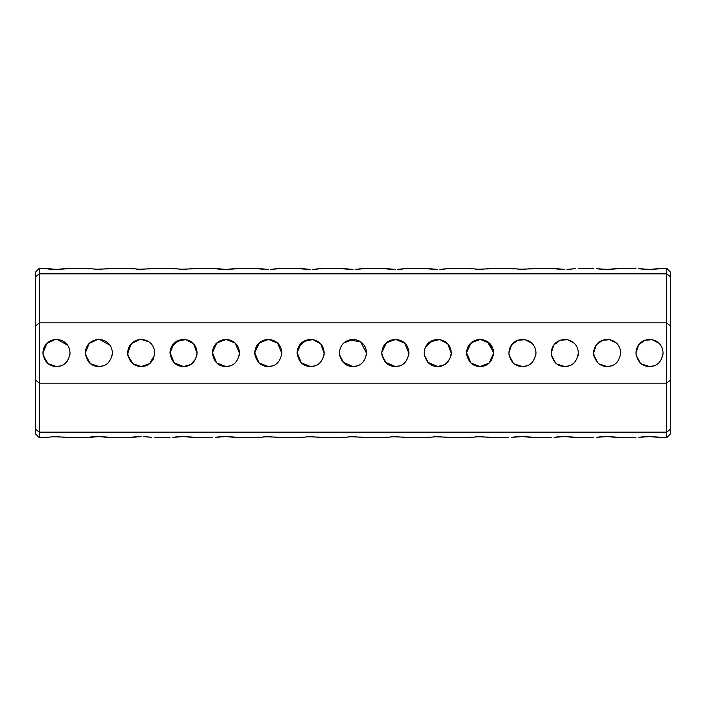 <?xml version="1.0" encoding="UTF-8"?>
<svg xmlns="http://www.w3.org/2000/svg" width="706" height="706" viewBox="0 0 706 706"><rect width="100%" height="100%" fill="white"/><g stroke="black" fill="none" stroke-linecap="round" stroke-linejoin="round"><path stroke-width="1.06" d="M670.7 326.216L666.632 322.836L39.368 322.836L39.368 383.164L666.632 383.164L670.7 379.784L670.7 276.92L666.632 273.831L39.368 273.831L35.3 276.92L35.3 379.784L39.368 383.164L39.368 432.169L666.632 432.169L666.632 268.28L663.075 268.28C663.199 268.562 647.737 270.16 640.474 268.88M635.965 353C637.377 361.843 641.895 366.361 649.52 366.555C657.136 366.37 661.654 361.851 663.075 353C662.334 335.059 636.715 335.041 635.965 353L638.665 344.881L644.852 340.274L652.168 339.71L658.866 343.178M593.605 353C595.017 361.843 599.535 366.361 607.16 366.555C614.776 366.37 619.294 361.851 620.715 353C619.974 335.059 594.355 335.041 593.605 353L596.305 344.881L602.492 340.274L609.808 339.71L616.506 343.178M551.245 353C552.657 361.843 557.175 366.361 564.8 366.555C572.416 366.37 576.934 361.851 578.355 353C577.614 335.059 551.995 335.041 551.245 353L553.945 344.881L560.132 340.274L567.447 339.71L574.146 343.178M508.885 353C510.297 361.843 514.815 366.361 522.44 366.555C530.056 366.37 534.574 361.851 535.995 353C535.254 335.059 509.635 335.041 508.885 353L511.585 344.881L517.772 340.274L525.087 339.71L531.786 343.178M466.525 353C467.937 361.843 472.455 366.361 480.08 366.555C487.696 366.37 492.214 361.851 493.635 353C492.894 335.059 467.266 335.05 466.525 353L468.528 345.905L473.382 341.21M424.165 353C425.577 361.843 430.095 366.361 437.72 366.555C445.336 366.37 449.854 361.851 451.275 353C450.534 335.059 424.906 335.05 424.165 353M381.805 353C383.217 361.843 387.735 366.361 395.36 366.555C402.976 366.37 407.494 361.851 408.915 353C408.174 335.059 382.546 335.05 381.805 353M182.227 339.507L173.923 343.46L170.005 353C171.417 361.843 175.935 366.361 183.56 366.555C191.176 366.37 195.694 361.851 197.115 353C196.374 335.059 170.746 335.05 170.005 353L170.005 353.203M127.645 353C129.057 361.843 133.575 366.361 141.2 366.555C148.807 366.37 153.326 361.851 154.755 353C154.014 335.059 128.386 335.05 127.645 353M85.285 353C86.697 361.843 91.215 366.361 98.84 366.555C106.447 366.37 110.966 361.851 112.395 353C111.654 335.059 86.026 335.05 85.285 353L89.203 343.46L97.507 339.507M42.925 353C44.337 361.843 48.855 366.361 56.48 366.555C64.087 366.37 68.606 361.851 70.035 353C69.294 335.059 43.666 335.05 42.925 353M339.445 353C340.857 361.843 345.375 366.361 353 366.555C360.616 366.37 365.134 361.851 366.555 353C365.814 335.059 340.186 335.05 339.445 353M297.085 353C298.497 361.843 303.015 366.361 310.64 366.555C318.256 366.37 322.774 361.851 324.195 353C323.454 335.059 297.826 335.05 297.085 353M254.725 353C256.137 361.843 260.655 366.361 268.28 366.555C275.896 366.37 280.414 361.851 281.835 353C281.094 335.059 255.466 335.05 254.725 353M212.365 353C213.777 361.843 218.295 366.361 225.92 366.555C233.536 366.37 238.054 361.851 239.475 353C238.734 335.059 213.106 335.05 212.365 353L216.283 343.46L224.587 339.507M35.3 326.216L39.368 322.836L39.368 273.831L42.925 273.831M641.648 364.04L649.52 366.555L653.915 365.823M662.819 355.621L663.075 353M636.115 355.021L640.201 362.84M599.288 364.04L607.16 366.555L611.555 365.823M620.459 355.621L620.715 353M593.755 355.021L597.841 362.84M556.928 364.04L564.8 366.555L569.195 365.823M578.099 355.621L578.355 353M551.395 355.021L555.481 362.84M514.568 364.04L522.44 366.555L526.835 365.823M535.739 355.621L535.995 353M509.035 355.021L513.121 362.84M472.208 364.04L480.08 366.555L484.475 365.823M493.379 355.621L493.635 352.956M493.618 352.232L487.14 341.43M466.675 355.021L470.761 362.84M429.848 364.04L437.72 366.555L442.115 365.823M451.019 355.621L451.275 352.956M447.03 343.151L443.995 340.989M437.738 339.445L428.719 342.869M424.315 355.021L428.401 362.84M387.488 364.04L395.36 366.555L399.755 365.823M408.659 355.621L408.915 352.956M404.67 343.151L401.635 340.989M395.378 339.445L386.358 342.869M381.955 355.021L386.041 362.84M170.014 352.559L174.311 362.91L183.56 366.555L187.955 365.823M196.859 355.621L197.115 352.956M170.208 355.321L174.179 362.778L180.957 366.299M127.865 355.445L132.913 363.722L141.2 366.555L145.604 365.823M152.584 360.36L153.661 358.33M154.685 354.377L154.755 352.956M150.237 342.895L152.884 346.134M139.867 339.507L131.581 343.451L127.645 352.956M85.505 355.445L90.553 363.722L98.84 366.555L103.235 365.823M112.219 355.197L112.395 352.956M43.145 355.445L48.193 363.722L56.48 366.555L60.875 365.823M69.859 355.197L70.035 352.956M55.147 339.507L46.861 343.451L42.925 352.956M345.128 364.04L353 366.555L357.395 365.823M366.299 355.621L366.555 352.956M362.31 343.151L359.31 341.007M353.018 339.445L343.998 342.869M339.595 355.021L343.681 362.84M302.768 364.04L310.64 366.555L315.035 365.823M323.939 355.621L324.195 352.956M309.307 339.507L301.021 343.451L297.085 352.956M297.235 355.021L301.321 362.84M260.408 364.04L268.28 366.555L272.675 365.823M281.579 355.621L281.835 352.956M266.947 339.507L258.661 343.451L254.725 352.956M254.875 355.021L258.961 362.84M218.048 364.04L225.92 366.555L230.315 365.823M239.219 355.621L239.475 352.956M212.515 355.021L216.601 362.84M45.74 268.686L39.368 268.28L39.368 273.831M70.035 273.831L85.285 273.831M112.395 273.831L127.645 273.831M154.755 273.831L170.005 273.831M197.115 273.831L212.365 273.831M239.475 273.831L254.725 273.831M281.835 273.831L297.085 273.831M324.195 273.831L339.445 273.831M366.555 273.831L381.805 273.831M408.915 273.831L424.165 273.831M451.275 273.831L466.525 273.831M493.635 273.831L508.885 273.831M535.995 273.831L551.245 273.831M578.355 273.831L593.605 273.831M620.715 273.831L635.965 273.831M663.075 273.831L666.632 273.831M638.78 268.686L649.52 269.374L663.075 268.28M596.42 268.686L607.16 269.374L620.715 268.28C620.839 268.562 605.377 270.16 598.114 268.88M566.918 269.348L575.443 268.695M575.125 268.739L574.128 268.854M572.248 269.039L569.733 269.224M564.791 269.374L551.245 268.28L535.995 268.28L522.44 269.374L508.885 268.28L493.635 268.28L480.08 269.374L466.525 268.28L448.363 268.695M563.944 269.365L559.62 269.207M559.178 269.18L558.446 269.127M558.243 269.118L555.128 268.818M554.801 268.774L551.245 268.28M531.847 268.845L517.913 269.251M513.368 268.88L512.035 268.73M489.487 268.845L475.553 269.251M471.008 268.88L469.675 268.73M439.838 269.348L451.275 268.28M448.045 268.739L447.048 268.854M445.168 269.039L442.653 269.224M437.711 269.374L424.165 268.28L406.003 268.695M436.864 269.365L432.54 269.207M432.098 269.18L431.366 269.127M431.163 269.118L428.048 268.818M427.721 268.774L424.165 268.28M397.478 269.348L408.915 268.28M405.685 268.739L404.688 268.854M402.808 269.039L400.293 269.224M395.351 269.374L381.805 268.28L363.643 268.695M394.504 269.365L390.18 269.207M389.738 269.18L389.006 269.127M388.803 269.118L385.688 268.818M385.361 268.774L381.805 268.28M42.925 268.28L56.48 269.374L70.035 268.28L85.285 268.28L98.84 269.374L112.395 268.28L127.645 268.28L141.2 269.374L154.755 268.28L170.005 268.28L183.56 269.374L197.115 268.28L212.365 268.28L225.92 269.374L239.475 268.28C239.599 268.562 224.137 270.16 216.874 268.88M150.607 268.845L136.673 269.251M132.128 268.88L130.795 268.73M355.118 269.348L366.555 268.28M363.325 268.739L362.328 268.854M360.448 269.039L357.933 269.224M352.991 269.374L339.445 268.28L321.283 268.695M352.144 269.365L347.82 269.207M347.378 269.18L346.646 269.127M346.443 269.118L343.328 268.818M343.001 268.774L339.445 268.28M312.758 269.348L324.195 268.28M320.965 268.739L319.968 268.854M318.088 269.039L315.573 269.224M310.631 269.374L297.085 268.28L278.923 268.695M309.784 269.365L305.46 269.207M305.018 269.18L304.286 269.127M304.083 269.118L300.968 268.818M300.641 268.774L297.085 268.28M270.398 269.348L281.835 268.28M278.605 268.739L277.608 268.854M275.728 269.039L273.213 269.224M268.271 269.374L254.725 268.28L239.475 268.28M267.424 269.365L263.1 269.207M262.658 269.18L261.926 269.127M261.723 269.118L258.608 268.818M258.281 268.774L254.725 268.28M215.18 268.686L212.365 268.28M192.967 268.845L179.033 269.251M174.488 268.88L173.155 268.73M108.247 268.845L94.313 269.251M89.768 268.88L88.435 268.73M70.035 268.28C70.159 268.562 54.697 270.16 47.434 268.88M39.368 268.28L35.3 272.348L35.3 276.92M88.1 437.314L70.035 437.72L56.48 436.626L39.368 437.72L39.368 432.169L35.3 429.08L35.3 379.784M35.3 429.08L35.3 433.652L39.368 437.72M666.632 268.28L670.7 272.348L670.7 276.92M670.7 429.08L670.7 433.652L666.632 437.72L666.632 432.169L670.7 429.08L670.7 379.784M638.78 437.314L649.52 436.626L663.075 437.72C663.199 437.438 647.737 435.84 640.474 437.12M596.42 437.314L607.16 436.626L620.715 437.72C620.839 437.438 605.377 435.84 598.114 437.12M554.06 437.314L564.8 436.626L578.355 437.72C578.479 437.438 563.017 435.84 555.754 437.12M511.7 437.314L522.44 436.626L535.995 437.72C536.119 437.438 520.657 435.84 513.394 437.12M215.18 437.314L225.92 436.626L239.475 437.72L254.725 437.72L268.28 436.626L281.835 437.72L297.085 437.72L310.64 436.626L324.195 437.72L339.445 437.72L353 436.626L366.555 437.72L381.805 437.72L395.36 436.626L408.915 437.72L424.165 437.72L437.72 436.626L451.275 437.72L466.525 437.72L480.08 436.626L493.635 437.72L508.885 437.72M489.487 437.155L475.553 436.749M471.008 437.12L469.675 437.27M447.127 437.155L433.193 436.749M428.648 437.12L427.315 437.27M404.767 437.155L390.833 436.749M386.288 437.12L384.955 437.27M362.407 437.155L348.473 436.749M343.928 437.12L342.595 437.27M277.687 437.155L263.753 436.749M259.208 437.12L257.875 437.27M239.475 437.72C239.599 437.438 224.137 435.84 216.874 437.12M172.82 437.314L183.56 436.626L197.115 437.72C197.239 437.438 181.777 435.84 174.514 437.12M143.318 436.652L151.843 437.305M151.525 437.261L150.528 437.146M148.648 436.961L146.133 436.776M141.191 436.626L127.645 437.72L112.395 437.72C112.519 437.438 97.057 435.84 89.794 437.12M140.344 436.635L136.02 436.793M135.578 436.82L134.846 436.873M134.643 436.882L131.528 437.182M131.201 437.226L127.645 437.72M85.285 437.72L98.84 436.626L112.395 437.72M65.887 437.155L51.953 436.749M47.408 437.12L46.075 437.27M320.047 437.155L306.113 436.749M301.568 437.12L300.235 437.27M636.053 354.527L636.397 356.398M642.698 364.711L643.748 365.267M593.693 354.527L594.02 356.336M600.338 364.711L601.388 365.267M551.333 354.527L551.66 356.336M557.978 364.711L559.028 365.267M508.973 354.527L509.3 356.336M515.618 364.711L516.668 365.267M493.635 353.238L489.382 343.134L480.362 339.445L471.22 342.737L466.534 352.55L470.831 362.91L480.08 366.555L489.108 363.113L493.635 353.247M427.801 362.24L437.72 366.555L444.674 364.631L449.934 358.886M451.275 353.238L447.789 343.919L440.014 339.639L431.49 340.963L425.18 347.846M424.174 352.541L424.227 354.324M424.341 355.197L424.535 356.151M408.915 353.238L404.662 343.142L395.642 339.445L386.509 342.737L381.814 352.541L381.867 354.324M381.981 355.197L382.175 356.151M385.441 362.24L395.36 366.555M366.555 353.238L360.687 341.836L349.391 339.939M346.328 341.201L343.707 343.134M339.56 351.244L339.507 354.324M339.621 355.197L339.815 356.151M343.081 362.24L353 366.555M324.195 353.238L320.709 343.919L312.935 339.639L304.41 340.963L298.1 347.846M297.094 352.541L301.391 362.91L310.64 366.555M281.835 353.238L277.582 343.134L268.562 339.445L259.429 342.737L254.734 352.559L259.031 362.91L268.28 366.555M239.475 353.238L235.222 343.134L226.202 339.445L217.069 342.737L212.374 352.559L216.671 362.91L225.92 366.555M183.56 366.555L190.514 364.631L195.774 358.886M197.115 353.238L193.629 343.919L185.854 339.639L177.33 340.963L171.02 347.846M141.2 366.555L149.593 363.643L154.588 355.144M148.648 341.678L141.182 339.445M129.489 346.169L127.707 354.324M127.768 354.809L132.146 363.087M134.184 364.596L134.908 365.011M99.29 366.546L101.452 366.299M109.156 361.79L109.677 361.145M109.88 345.137L99.643 339.471L96.466 339.657M95.575 339.842L90.112 342.631M85.4 351.253L85.302 353.671M85.311 353.856L89.786 363.087M91.824 364.596L92.548 365.011M56.93 366.546L59.092 366.299M66.796 361.79L67.317 361.145M67.52 345.137L57.283 339.471L54.106 339.657M53.215 339.842L47.752 342.631M43.04 351.253L42.942 353.671M42.951 353.856L42.987 354.324M43.048 354.809L47.426 363.087M49.464 364.596L50.188 365.011M635.965 268.28L620.715 268.28M593.605 268.28L578.355 268.28M666.632 437.72L663.075 437.72M635.965 437.72L620.715 437.72M593.605 437.72L578.355 437.72M551.245 437.72L535.995 437.72M212.365 437.72L197.115 437.72M170.005 437.72L154.755 437.72"/></g></svg>
